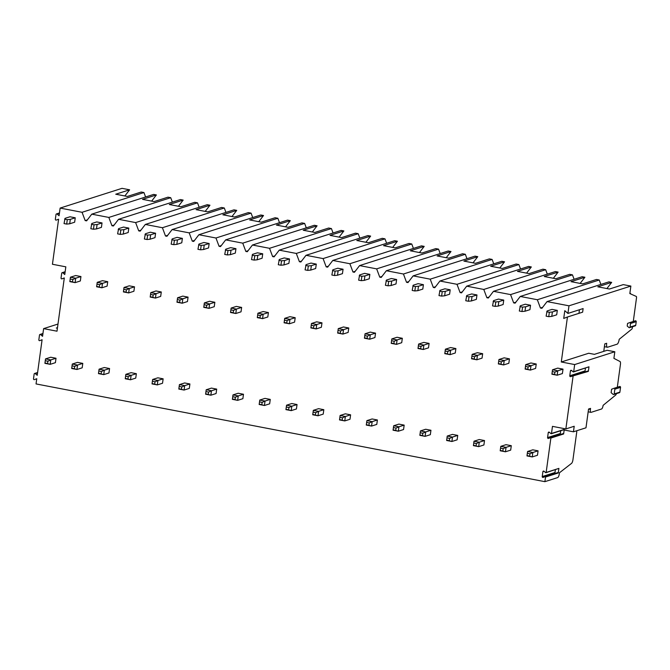 <?xml version="1.0" encoding="UTF-8"?>
<svg xmlns="http://www.w3.org/2000/svg" width="670" height="670" viewBox="0 0 670 670"><rect width="100%" height="100%" fill="white"/><g stroke="black" fill="none" stroke-linecap="round" stroke-linejoin="round"><path stroke-width="1" d="M59.462 212.968L56.473 213.923A0.737 0.687 -107.7 0 1 57.118 214.065L59.077 215.765L60.133 208.077L122.015 188.337L129.603 189.803L115.751 194.216L127.35 196.444L141.202 192.03L143.941 192.55L145.599 196.98M65.157 271.719L62.159 272.673A0.737 0.687 -107.7 0 1 62.812 272.816L64.772 274.524L65.828 266.836L52.436 264.265L58.608 219.191L56.297 220.078A0.737 0.687 -107.7 0 0 56.297 220.078L56.263 220.087A0.737 0.687 -107.7 0 1 55.35 219.258L56.004 214.492A0.737 0.687 -107.7 0 1 56.473 213.923M42.947 333.518L39.957 334.472A0.737 0.687 -107.7 0 1 40.61 334.615L42.562 336.315L43.617 328.627L57.009 331.198L64.303 277.95L61.992 278.829A0.737 0.687 -107.7 0 0 61.992 278.829L61.958 278.846A0.737 0.687 -107.7 0 1 61.045 278.008L61.699 273.243A0.737 0.687 -107.7 0 1 62.159 272.673M57.419 328.225L56.322 328.015L57.494 327.638M43.617 328.627L57.988 324.046M39.957 334.472A0.737 0.687 -107.7 0 0 39.496 335.034L38.843 339.807A0.737 0.687 -107.7 0 0 39.781 340.628L42.093 339.74L37.227 375.3L35.267 373.6A0.737 0.687 -107.7 0 0 34.153 374.019L33.5 378.793A0.737 0.687 -107.7 0 0 34.446 379.614L36.758 378.726L36.046 383.927L544.886 481.663L545.522 477.04L545.104 476.655L543.177 477.392A0.737 0.687 -107.7 0 1 542.231 476.571L542.901 471.672A0.737 0.687 -107.7 0 1 544.015 471.244L545.631 472.651L546.15 472.459L550.866 438.054L550.447 437.669L548.512 438.406A0.737 0.687 -107.7 0 1 547.574 437.585L548.244 432.686A0.737 0.687 -107.7 0 1 549.358 432.259L550.975 433.666L551.485 433.473L552.465 426.363L565.857 428.934L574.207 426.271L573.453 431.798L585.982 427.803L588.553 409.027L590.546 408.39L590.404 409.387A3.392 1.064 100.9 0 0 590.906 412.36A3.392 1.064 100.9 0 0 591.091 412.343L601.534 409.01A3.392 1.064 100.9 0 0 603.126 405.333L615.722 395.04A1.976 0.62 100.9 0 0 616.392 393.65M563.202 433.599L550.43 437.669L563.202 433.599L563.621 433.984L550.866 438.054M545.104 476.655L557.859 472.584L558.278 472.97L545.522 477.04M60.133 208.077L82.058 212.29L85.157 220.572L86.614 220.857L91.765 214.157L108.842 217.432L111.94 225.723L113.398 225.999L118.548 219.299L135.625 222.582L138.724 230.865L140.181 231.142L145.331 224.442L162.408 227.725L165.498 236.008L166.956 236.284L172.106 229.584L189.183 232.867L192.282 241.15L193.739 241.434L198.889 234.734L215.966 238.009L219.065 246.292L220.522 246.577L225.673 239.877L242.749 243.151L245.848 251.443L247.305 251.719L252.456 245.019L269.533 248.302L272.631 256.585L274.08 256.861L279.231 250.161L296.308 253.444L299.406 261.727L300.863 262.003L306.014 255.303L323.091 258.587L326.19 266.869L327.647 267.154L332.797 260.446L349.874 263.729L352.973 272.012L354.43 272.296L359.581 265.596L376.657 268.871L379.756 277.154L381.213 277.439L386.356 270.739L403.441 274.013L406.531 282.305L407.988 282.581L413.139 275.881L430.215 279.164L433.314 287.447L434.771 287.723L439.922 281.023L456.999 284.306L460.097 292.589L461.555 292.865L466.705 286.165L483.782 289.448L486.881 297.731L488.338 298.016L493.489 291.316L510.565 294.591L513.656 302.873L515.113 303.158L520.263 296.458L537.34 299.733L540.439 308.024L541.896 308.3L547.047 301.601L568.981 305.813L630.864 286.073L629.833 293.569L636.299 296.45A1.7 0.536 -79.1 0 1 636.5 297.916L633.276 321.483M573.486 371.942L588.98 366.808L588.352 371.381L570.723 376.607A0.737 0.687 -107.7 0 1 569.776 375.786L570.446 370.887A0.737 0.687 -107.7 0 1 571.56 370.468L573.185 371.875L573.696 371.683L574.667 364.564L561.284 361.993L567.44 317.01L563.73 318.426L564.793 310.679L567.934 313.418L568.981 305.813M572.649 375.87L587.933 370.996L588.352 371.381M573.068 376.255L565.857 428.934M554.593 374.321L554.894 372.11L557.783 370.803L557.18 375.225L562.398 373.559L563.009 369.137L557.733 368.123L552.516 369.79L551.904 374.212L557.18 375.225L551.954 373.818M524.987 311.24L529.928 309.666L530.531 305.235L525.263 304.222L520.322 305.796L519.325 311.022L521.964 311.525L524.987 311.24L525.598 306.81L530.531 305.235M527.809 369.178L528.111 366.967L531 365.661L530.397 370.083L535.623 368.416L536.226 363.994L530.958 362.981L525.732 364.647L525.129 369.07L530.397 370.083L525.171 368.668M498.212 306.09L503.145 304.515L503.748 300.093L498.48 299.08L493.539 300.654L492.55 305.88L495.18 306.383L498.212 306.09L498.815 301.668L503.748 300.093M501.026 364.036L501.328 361.825L504.217 360.51L503.614 364.941L508.84 363.274L509.443 358.852L504.175 357.839L498.949 359.505L498.346 363.927L503.614 364.941L498.396 363.525M471.429 300.947L476.362 299.373L476.973 294.951L471.697 293.937L466.764 295.512L465.767 300.738L468.397 301.24L471.429 300.947L472.032 296.525L476.973 294.951M474.251 358.885L474.553 356.675L477.442 355.368L476.831 359.798L482.057 358.132L482.66 353.701L477.392 352.696L472.166 354.355L471.563 358.785L476.831 359.798L471.613 358.383M444.645 295.805L449.578 294.231L450.19 289.809L444.913 288.795L439.981 290.37L438.984 295.587L441.622 296.098L444.645 295.805L445.248 291.383L450.19 289.809M447.468 353.743L447.769 351.532L450.659 350.226L450.047 354.656L455.273 352.99L455.885 348.559L450.608 347.546L445.391 349.212L444.78 353.643L450.047 354.656L444.83 353.241M417.862 290.663L422.803 289.088L423.406 284.666L418.13 283.653L413.197 285.227L412.201 290.445L414.839 290.956L417.862 290.663L418.474 286.241L423.406 284.666M420.685 348.601L420.986 346.39L423.875 345.084L423.272 349.505L428.498 347.839L429.102 343.417L423.825 342.404L418.608 344.07L418.005 348.5L423.272 349.505L418.047 348.099M391.087 285.521L396.02 283.946L396.623 279.516L391.355 278.511L386.414 280.085L385.418 285.303L388.056 285.805L391.087 285.521L391.69 281.09L396.623 279.516M393.901 343.459L394.203 341.248L397.092 339.941L396.489 344.363L401.715 342.697L402.318 338.275L397.05 337.261L391.824 338.928L391.221 343.35L396.489 344.363L391.263 342.948M364.304 280.37L369.237 278.795L369.84 274.373L364.572 273.36L359.639 274.934L358.643 280.161L361.272 280.663L364.304 280.37L364.907 275.948L369.84 274.373M367.118 338.317L367.428 336.106L370.309 334.791L369.706 339.221L374.932 337.554L375.535 333.132L370.267 332.119L365.041 333.786L364.438 338.208L369.706 339.221L364.488 337.806M337.521 275.228L342.454 273.653L343.065 269.231L337.789 268.218L332.856 269.792L331.859 275.018L334.498 275.521L337.521 275.228L338.124 270.806L343.065 269.231M340.343 333.174L340.645 330.955L343.534 329.648L342.923 334.079L348.149 332.412L348.76 327.99L343.484 326.977L338.266 328.635L337.655 333.065L342.923 334.079L337.705 332.663M310.738 270.085L315.679 268.511L316.282 264.089L311.006 263.076L306.073 264.65L305.076 269.868L307.714 270.378L310.738 270.085L311.349 265.663L316.282 264.089M313.56 328.024L313.861 325.813L316.751 324.506L316.148 328.937L321.366 327.27L321.977 322.84L316.701 321.826L311.483 323.493L310.872 327.923L316.148 328.937L310.922 327.521M283.954 264.943L288.896 263.369L289.499 258.947L284.231 257.933L279.29 259.508L278.293 264.725L280.931 265.236L283.954 264.943L284.566 260.521L289.499 258.947M286.777 322.881L287.078 320.67L289.968 319.364L289.365 323.786L294.591 322.119L295.194 317.697L289.926 316.684L284.7 318.351L284.097 322.781L289.365 323.786L284.139 322.379M257.18 259.801L262.112 258.226L262.715 253.804L257.447 252.791L252.515 254.366L251.518 259.583L254.148 260.094L257.18 259.801L257.783 255.371L262.715 253.804M259.993 317.739L260.303 315.528L263.184 314.222L262.581 318.644L267.807 316.977L268.41 312.555L263.142 311.542L257.916 313.208L257.314 317.63L262.581 318.644L257.364 317.237M230.396 254.659L235.329 253.084L235.941 248.654L230.664 247.64L225.731 249.215L224.735 254.441L227.373 254.943L230.396 254.659L230.999 250.228L235.941 248.654M233.219 312.597L233.52 310.386L236.409 309.079L235.798 313.501L241.024 311.835L241.635 307.413L236.359 306.399L231.142 308.066L230.53 312.488L235.798 313.501L230.581 312.086M203.613 249.508L208.546 247.934L209.157 243.512L203.881 242.498L198.948 244.073L197.952 249.299L200.59 249.801L203.613 249.508L204.216 245.086L209.157 243.512M206.435 307.455L206.737 305.235L209.626 303.929L209.015 308.359L214.241 306.692L214.852 302.271L209.576 301.257L204.358 302.924L203.747 307.346L209.015 308.359L203.797 306.944M176.83 244.366L181.771 242.791L182.374 238.369L177.106 237.356L172.165 238.93L171.168 244.156L173.806 244.659L176.83 244.366L177.441 239.944L182.374 238.369M179.652 302.304L179.954 300.093L182.843 298.786L182.24 303.217L187.466 301.55L188.069 297.12L182.793 296.115L177.575 297.773L176.972 302.203L182.24 303.217L177.014 301.802M150.055 239.224L154.988 237.649L155.591 233.227L150.323 232.214L145.382 233.788L144.385 239.006L147.023 239.517L150.055 239.224L150.658 234.802L155.591 233.227M152.869 297.162L153.17 294.951L156.06 293.644L155.457 298.075L160.683 296.4L161.286 291.978L156.018 290.964L150.792 292.631L150.189 297.061L155.457 298.075L150.231 296.659M123.272 234.081L128.205 232.507L128.808 228.085L123.54 227.071L118.607 228.646L117.61 233.864L120.24 234.374L123.272 234.081L123.875 229.659L128.808 228.085M126.086 292.019L126.395 289.809L129.285 288.502L128.673 292.924L133.899 291.257L134.502 286.835L129.235 285.822L124.009 287.489L123.406 291.919L128.673 292.924L123.456 291.517M96.488 228.939L101.421 227.365L102.033 222.934L96.756 221.929L91.824 223.495L90.827 228.721L93.465 229.224L96.488 228.939L97.091 224.509L102.033 222.934M99.311 286.877L99.612 284.666L102.502 283.36L101.89 287.782L107.116 286.115L107.728 281.693L102.451 280.68L97.234 282.346L96.622 286.768L101.89 287.782L96.673 286.366M69.705 223.788L74.646 222.214L75.249 217.792L69.973 216.778L65.04 218.353L64.044 223.579L66.682 224.082L69.705 223.788L70.316 219.366L75.249 217.792M72.528 281.735L72.829 279.524L75.718 278.209L75.115 282.639L80.341 280.973L80.944 276.551L75.668 275.538L70.451 277.204L69.839 281.626L75.115 282.639L69.889 281.224M551.77 316.382L556.703 314.808L557.314 310.386L552.038 309.373L547.105 310.947L546.109 316.165L548.747 316.675L551.77 316.382L552.381 311.96L557.314 310.386M529.66 456.019L529.962 453.808L532.851 452.501L532.24 456.932L537.466 455.265L538.077 450.835L532.801 449.83L527.583 451.488L526.972 455.918L532.24 456.932L527.022 455.516M502.877 450.877L503.178 448.666L506.068 447.359L505.456 451.789L510.682 450.123L511.294 445.692L506.018 444.679L500.8 446.346L500.189 450.776L505.456 451.789L500.239 450.374M476.094 445.734L476.395 443.523L479.284 442.217L478.681 446.639L483.907 444.972L484.51 440.55L479.234 439.537L474.017 441.203L473.414 445.634L478.681 446.639L473.456 445.232M449.31 440.592L449.612 438.381L452.501 437.075L451.898 441.496L457.124 439.83L457.727 435.408L452.459 434.394L447.233 436.061L446.63 440.483L451.898 441.496L446.672 440.081M422.527 435.45L422.837 433.239L425.726 431.932L425.115 436.354L430.341 434.688L430.944 430.266L425.676 429.252L420.45 430.919L419.847 435.341L425.115 436.354L419.897 434.939M395.752 430.307L396.054 428.088L398.943 426.782L398.332 431.212L403.558 429.545L404.169 425.123L398.893 424.11L393.675 425.768L393.064 430.199L398.332 431.212L393.114 429.797M368.969 425.157L369.271 422.946L372.16 421.639L371.557 426.07L376.783 424.403L377.386 419.973L372.11 418.959L366.892 420.626L366.281 425.056L371.557 426.07L366.331 424.654M342.186 420.015L342.487 417.804L345.377 416.497L344.774 420.919L350 419.253L350.603 414.831L345.335 413.817L340.109 415.484L339.506 419.914L344.774 420.919L339.548 419.512M315.403 414.872L315.712 412.661L318.593 411.355L317.99 415.777L323.216 414.11L323.819 409.688L318.552 408.675L313.326 410.341L312.722 414.764L317.99 415.777L312.773 414.37M288.628 409.73L288.929 407.519L291.819 406.213L291.207 410.635L296.433 408.968L297.045 404.546L291.768 403.533L286.551 405.199L285.939 409.621L291.207 410.635L285.99 409.219M261.844 404.588L262.146 402.377L265.035 401.062L264.424 405.492L269.65 403.826L270.261 399.404L264.985 398.39L259.767 400.057L259.156 404.479L264.424 405.492L259.206 404.077M235.061 399.437L235.363 397.226L238.252 395.92L237.649 400.35L242.875 398.684L243.478 394.253L238.21 393.248L232.984 394.906L232.381 399.337L237.649 400.35L232.423 398.935M208.278 394.295L208.579 392.084L211.469 390.778L210.866 395.208L216.092 393.533L216.695 389.111L211.427 388.097L206.201 389.764L205.598 394.195L210.866 395.208L205.648 393.793M181.503 389.153L181.805 386.942L184.694 385.635L184.083 390.057L189.309 388.391L189.911 383.969L184.644 382.955L179.418 384.622L178.815 389.052L184.083 390.057L178.865 388.65M154.72 384.01L155.021 381.8L157.911 380.493L157.299 384.915L162.525 383.248L163.137 378.826L157.86 377.813L152.643 379.48L152.031 383.902L157.299 384.915L152.082 383.5M127.936 378.868L128.238 376.657L131.127 375.342L130.524 379.773L135.75 378.106L136.353 373.684L131.077 372.671L125.86 374.337L125.257 378.759L130.524 379.773L125.298 378.357M101.153 373.726L101.455 371.507L104.344 370.2L103.741 374.63L108.967 372.964L109.57 368.542L104.302 367.529L99.076 369.187L98.473 373.617L103.741 374.63L98.515 373.215M74.37 368.575L74.68 366.364L77.561 365.058L76.958 369.488L82.184 367.822L82.787 363.391L77.519 362.378L72.293 364.045L71.69 368.475L76.958 369.488L71.74 368.073M47.595 363.433L47.897 361.222L50.786 359.916L50.175 364.338L55.401 362.671L56.012 358.249L50.736 357.236L45.518 358.902L44.907 363.333L50.175 364.338L44.957 362.931M552.381 311.96L549.35 312.245L548.747 316.675M549.35 312.245L546.712 311.743M552.516 369.79L557.783 370.803L563.009 369.137M554.894 372.11L552.256 371.599M525.598 306.81L522.567 307.103L521.964 311.525M522.567 307.103L519.937 306.6M525.732 364.647L531 365.661L536.226 363.994M528.111 366.967L525.481 366.457M498.815 301.668L495.792 301.961L495.18 306.383M495.792 301.961L493.154 301.458M498.949 359.505L504.217 360.51L509.443 358.852M501.328 361.825L498.698 361.314M472.032 296.525L469.008 296.818L468.397 301.24M469.008 296.818L466.37 296.308M472.166 354.355L477.442 355.368L482.66 353.701M474.553 356.675L471.915 356.172M445.248 291.383L442.225 291.676L441.622 296.098M442.225 291.676L439.587 291.165M445.391 349.212L450.659 350.226L455.885 348.559M447.769 351.532L445.131 351.03M418.474 286.241L415.442 286.526L414.839 290.956M415.442 286.526L412.812 286.023M418.608 344.07L423.875 345.084L429.102 343.417M420.986 346.39L418.348 345.887M391.69 281.09L388.667 281.383L388.056 285.805M388.667 281.383L386.029 280.881M391.824 338.928L397.092 339.941L402.318 338.275M394.203 341.248L391.573 340.737M364.907 275.948L361.884 276.241L361.272 280.663M361.884 276.241L359.246 275.738M365.041 333.786L370.309 334.791L375.535 333.132M367.428 336.106L364.79 335.595M338.124 270.806L335.101 271.099L334.498 275.521M335.101 271.099L332.462 270.588M338.266 328.635L343.534 329.648L348.76 327.99M340.645 330.955L338.007 330.452M311.349 265.663L308.317 265.957L307.714 270.378M308.317 265.957L305.679 265.446M311.483 323.493L316.751 324.506L321.977 322.84M313.861 325.813L311.223 325.31M284.566 260.521L281.534 260.814L280.931 265.236M281.534 260.814L278.904 260.303M284.7 318.351L289.968 319.364L295.194 317.697M287.078 320.67L284.449 320.168M257.783 255.371L254.759 255.664L254.148 260.094M254.759 255.664L252.121 255.161M257.916 313.208L263.184 314.222L268.41 312.555M260.303 315.528L257.665 315.017M230.999 250.228L227.976 250.521L227.373 254.943M227.976 250.521L225.338 250.019M231.142 308.066L236.409 309.079L241.635 307.413M233.52 310.386L230.882 309.875M204.216 245.086L201.193 245.379L200.59 249.801M201.193 245.379L198.555 244.877M204.358 302.924L209.626 303.929L214.852 302.271M206.737 305.235L204.099 304.733M177.441 239.944L174.409 240.237L173.806 244.659M174.409 240.237L171.78 239.726M177.575 297.773L182.843 298.786L188.069 297.12M179.954 300.093L177.316 299.591M150.658 234.802L147.635 235.095L147.023 239.517M147.635 235.095L144.996 234.584M150.792 292.631L156.06 293.644L161.286 291.978M153.17 294.951L150.541 294.448M123.875 229.659L120.851 229.944L120.24 234.374M120.851 229.944L118.213 229.441M124.009 287.489L129.285 288.502L134.502 286.835M126.395 289.809L123.757 289.298M97.091 224.509L94.068 224.802L93.465 229.224M94.068 224.802L91.43 224.299M97.234 282.346L102.502 283.36L107.728 281.693M99.612 284.666L96.974 284.155M70.316 219.366L67.285 219.659L66.682 224.082M67.285 219.659L64.647 219.157M70.451 277.204L75.718 278.209L80.944 276.551M72.829 279.524L70.191 279.013M564.165 430.014L563.621 433.984M576.711 430.76A3.392 1.064 -79.1 0 1 576.661 432.619L572.934 459.804A3.392 1.064 -79.1 0 1 571.544 463.372L559.45 472.786L559.299 473.891A3.392 1.064 -79.1 0 1 557.7 477.576L544.886 481.663M545.933 472.719L558.906 468.389L558.278 472.97M560.706 430.726L560.329 433.515A0.737 0.687 -107.7 0 0 560.849 434.344M555.371 469.712L554.986 472.501A0.737 0.687 -107.7 0 0 555.505 473.33M574.667 364.564L614.817 351.758L613.913 358.366L620.026 361.524A3.392 1.064 100.9 0 1 620.428 364.463L617.313 387.252M611.124 392.654L611.593 389.228L613.904 388.34A0.737 0.687 72.3 0 1 614.851 389.161L614.197 393.935A0.737 0.687 72.3 0 1 613.083 394.354L611.124 392.654M561.284 361.993L588.712 353.249L594.432 354.346L607.146 350.284L614.817 351.758M567.44 317.01L582.632 312.17L583.118 308.569L567.934 313.418M627.204 326.03L627.556 323.426L629.582 322.655A0.737 0.687 72.3 0 1 630.529 323.476L630.034 327.094A0.737 0.687 72.3 0 1 628.921 327.521L627.204 326.03M632.555 326.709L632.472 327.345A1.7 0.536 -79.1 0 1 631.785 329.121L619.214 339.288A4.523 1.424 -79.1 0 1 617.087 344.196L607.598 347.219A4.523 1.424 -79.1 0 1 607.355 347.236A4.523 1.424 -79.1 0 1 606.685 343.283L604.784 343.886L603.762 351.365M629.658 322.63L635.277 320.838A0.737 0.687 72.3 0 1 636.224 321.659L635.73 325.277A0.737 0.687 72.3 0 1 635.269 325.846L629.574 327.663M629.875 293.293L630.512 293.418M630.864 286.073L623.268 284.616L609.415 289.038L597.816 286.81L611.668 282.388L608.93 281.861L547.047 301.601M537.34 299.733L599.231 280.001L596.484 279.474L582.632 283.887L571.033 281.66L584.893 277.246L582.155 276.718L520.263 296.458M510.565 294.591L572.448 274.851L569.709 274.332L555.849 278.745L544.249 276.517L558.11 272.104L555.371 271.576L493.489 291.316M483.782 289.448L545.665 269.709L542.926 269.181L529.066 273.603L517.466 271.375L531.327 266.953L528.588 266.434L466.705 286.165M456.999 284.306L518.881 264.566L516.143 264.039L502.291 268.461L490.691 266.233L504.544 261.811L501.805 261.283L439.922 281.023M430.215 279.164L492.098 259.424L489.36 258.896L475.507 263.318L463.908 261.091L477.76 256.669L475.022 256.141L413.139 275.881M403.441 274.013L465.323 254.282L462.585 253.754L448.724 258.176L437.125 255.948L450.985 251.526L448.247 250.999L386.356 270.739M376.657 268.871L438.54 249.131L435.802 248.612L421.941 253.026L410.341 250.798L424.202 246.384L421.464 245.857L359.581 265.596M349.874 263.729L411.757 243.989L409.018 243.461L395.158 247.883L383.567 245.655L397.419 241.234L394.68 240.714L332.797 260.446M323.091 258.587L384.974 238.847L382.235 238.319L368.383 242.741L356.783 240.513L370.636 236.091L367.897 235.564L306.014 255.303M296.308 253.444L358.199 233.704L355.452 233.177L341.599 237.599L330 235.371L343.861 230.949L341.122 230.421L279.231 250.161M269.533 248.302L331.416 228.562L328.677 228.034L314.816 232.457L303.217 230.229L317.078 225.807L314.339 225.279L252.456 245.019M242.749 243.151L304.632 223.411L301.894 222.892L288.033 227.306L276.434 225.078L290.294 220.665L287.556 220.137L225.673 239.877M215.966 238.009L277.849 218.269L275.11 217.742L261.258 222.164L249.659 219.936L263.511 215.514L260.772 214.995L198.889 234.734M189.183 232.867L251.066 213.127L248.327 212.599L234.475 217.021L222.876 214.794L236.736 210.372L233.989 209.844L172.106 229.584M162.408 227.725L224.291 207.985L221.552 207.457L207.692 211.879L196.092 209.651L209.953 205.229L207.214 204.702L145.331 224.442M135.625 222.582L197.508 202.843L194.769 202.315L180.908 206.737L169.309 204.509L183.17 200.087L180.431 199.56L118.548 219.299M108.842 217.432L170.724 197.7L167.986 197.173L154.125 201.586L142.534 199.358L156.386 194.945L153.648 194.417L91.765 214.157M82.058 212.29L143.941 192.55M606.928 288.561L611.668 282.388M599.231 280.001L600.881 284.432M580.145 283.41L584.893 277.246M572.448 274.851L574.106 279.281M553.361 278.268L558.11 272.104M545.665 269.709L547.323 274.139M526.587 273.125L531.327 266.953M518.881 264.566L520.54 268.997M499.803 267.983L504.544 261.811M492.098 259.424L493.756 263.854M473.02 262.841L477.76 256.669M465.323 254.282L466.973 258.712M446.237 257.699L450.985 251.526M438.54 249.131L440.198 253.561M419.453 252.548L424.202 246.384M411.757 243.989L413.415 248.419M392.679 247.406L397.419 241.234M384.974 238.847L386.632 243.277M365.895 242.264L370.636 236.091M358.199 233.704L359.849 238.135M339.112 237.121L343.861 230.949M331.416 228.562L333.074 232.993M312.329 231.979L317.078 225.807M304.632 223.411L306.291 227.85M285.554 226.828L290.294 220.665M277.849 218.269L279.507 222.7M258.771 221.686L263.511 215.514M251.066 213.127L252.724 217.557M231.988 216.544L236.736 210.372M224.291 207.985L225.949 212.415M205.204 211.402L209.953 205.229M197.508 202.843L199.166 207.273M178.429 206.26L183.17 200.087M170.724 197.7L172.383 202.131M151.646 201.109L156.386 194.945M124.863 195.967L129.603 189.803M540.439 308.024L542.658 307.312M513.656 302.873L515.875 302.17M486.881 297.731L489.092 297.028M460.097 292.589L462.308 291.885M433.314 287.447L435.534 286.743M406.531 282.305L408.75 281.593M379.756 277.154L381.967 276.45M352.973 272.012L355.184 271.308M326.19 266.869L328.401 266.166M299.406 261.727L301.626 261.024M272.631 256.585L274.842 255.873M245.848 251.443L248.059 250.731M219.065 246.292L221.276 245.589M192.282 241.15L194.501 240.446M165.498 236.008L167.718 235.304M138.724 230.865L140.935 230.153M111.94 225.723L114.151 225.011M85.157 220.572L87.368 219.869M613.971 388.324L619.599 386.523A0.737 0.687 72.3 0 1 620.546 387.344L619.892 392.118A0.737 0.687 72.3 0 1 619.432 392.687L613.737 394.496M564.676 428.708L563.738 429.931L573.453 431.798M579.441 309.741L578.955 313.342M585.446 368.123L585.061 370.912A0.737 0.687 -107.7 0 0 585.58 371.75M527.583 451.488L532.851 452.501L538.077 450.835M529.962 453.808L527.323 453.305M500.8 446.346L506.068 447.359L511.294 445.692M503.178 448.666L500.54 448.163M474.017 441.203L479.284 442.217L484.51 440.55M476.395 443.523L473.757 443.021M447.233 436.061L452.501 437.075L457.727 435.408M449.612 438.381L446.982 437.87M420.45 430.919L425.726 431.932L430.944 430.266M422.837 433.239L420.199 432.728M393.675 425.768L398.943 426.782L404.169 425.123M396.054 428.088L393.416 427.586M366.892 420.626L372.16 421.639L377.386 419.973M369.271 422.946L366.632 422.443M340.109 415.484L345.377 416.497L350.603 414.831M342.487 417.804L339.858 417.301M313.326 410.341L318.593 411.355L323.819 409.688M315.712 412.661L313.074 412.151M286.551 405.199L291.819 406.213L297.045 404.546M288.929 407.519L286.291 407.008M259.767 400.057L265.035 401.062L270.261 399.404M262.146 402.377L259.508 401.866M232.984 394.906L238.252 395.92L243.478 394.253M235.363 397.226L232.725 396.724M206.201 389.764L211.469 390.778L216.695 389.111M208.579 392.084L205.95 391.582M179.418 384.622L184.694 385.635L189.911 383.969M181.805 386.942L179.166 386.439M152.643 379.48L157.911 380.493L163.137 378.826M155.021 381.8L152.383 381.289M125.86 374.337L131.127 375.342L136.353 373.684M128.238 376.657L125.6 376.146M99.076 369.187L104.344 370.2L109.57 368.542M101.455 371.507L98.825 371.004M72.293 364.045L77.561 365.058L82.787 363.391M74.68 366.364L72.042 365.862M45.518 358.902L50.786 359.916L56.012 358.249M47.897 361.222L45.258 360.72M564.106 429.445L551.485 433.473M558.906 468.389L546.15 472.459M547.574 437.585L560.329 433.515M548.244 432.686L549.417 432.309M545.12 476.646L557.842 472.584M542.231 476.571L554.986 472.501M542.901 471.672L544.073 471.295M588.98 366.808L573.696 371.683M636.224 321.659L630.529 323.476M635.73 325.277L630.034 327.094M588.553 409.035L590.404 409.387M40.61 334.615L42.897 333.878M35.267 373.6L37.562 372.863M620.546 387.344L614.851 389.161M619.892 392.118L614.197 393.935M572.666 375.87L587.917 371.004M569.776 375.786L585.061 370.912M570.446 370.887L571.619 370.518M62.812 272.816L65.107 272.087M57.118 214.065L59.412 213.336M563.914 429.705L551.276 433.733M607.355 347.236L604.407 346.675M629.616 322.647L635.311 320.829M590.906 412.36L588.168 411.832M37.612 372.503L34.614 373.458M613.938 388.332L619.633 386.515"/></g></svg>
